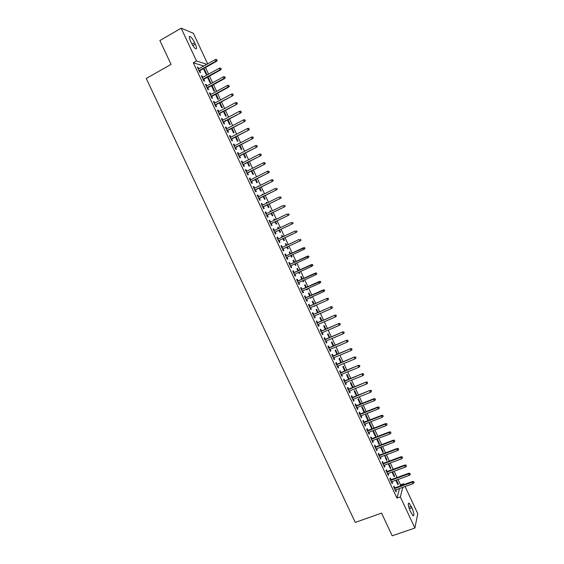 <?xml version="1.0" encoding="UTF-8"?>
<svg xmlns="http://www.w3.org/2000/svg" width="564" height="564" viewBox="0 0 564 564"><rect width="100%" height="100%" fill="white"/><g stroke="black" fill="none" stroke-linecap="round" stroke-linejoin="round"><path stroke-width="0.85" d="M400.214 485.964L400.51 484.864L397.987 479.471M397.07 477.511L394.137 471.236M393.228 469.29L390.288 462.995M389.386 461.07L386.432 454.753M385.536 452.836L382.575 446.498M381.687 444.601L378.719 438.235M377.838 436.353L374.849 429.965M373.981 428.097L370.985 421.689M370.118 419.835L367.115 413.405M366.255 411.572L363.237 405.114M362.384 403.295L359.36 396.809M358.514 395.011L355.475 388.504M354.643 386.721L351.591 380.192M350.766 378.416L347.699 371.866M346.881 370.111L343.807 363.54M342.997 361.799L339.916 355.2M339.105 353.473L336.01 346.853M335.213 345.147L332.111 338.499M331.322 336.814L328.206 330.137M327.423 328.467L324.293 321.769M323.517 320.112L320.38 313.394M319.612 311.751L316.46 305.011M315.699 303.39L312.541 296.622M311.786 295.014L308.614 288.225M307.866 286.632L304.687 279.814M303.947 278.242L300.753 271.404M300.027 269.839L296.819 262.979M296.093 261.435L292.878 254.547M292.166 253.024L288.937 246.115M288.225 244.593L284.996 237.691M284.277 236.147L281.055 229.252M280.329 227.694L277.114 220.813M276.374 219.227L273.159 212.36M272.412 210.76L269.211 203.9M268.45 202.279L265.256 195.433M264.488 193.797L261.294 186.959M260.519 185.302L257.332 178.478M256.542 176.8L253.363 169.99M252.566 168.291L249.394 161.494M248.59 159.774L245.418 152.985M244.607 151.244L241.441 144.476M240.617 142.713L237.458 135.952M236.626 134.176L233.468 127.422M232.629 125.624L229.485 118.884M228.631 117.065L225.487 110.34M224.627 108.507L221.49 101.788M220.623 99.934L217.492 93.229M216.611 91.347L213.488 84.656M212.6 82.76L209.477 76.084M208.581 74.166L205.465 67.497M400.51 484.864L403.754 483.693L404.155 484.546M405.079 486.528L417.748 513.649L414.9 528.031L400.341 496.898L402.816 487.338M414.9 528.031L392.213 535.8L381.581 513.141L355.257 522.412L146.252 78.466L171.082 64.388L159.887 40.53L181.164 28.2L193.36 33.262L207.637 63.838M392.558 471.814L394.483 475.924L394.236 476.763L392.015 472.019M391.007 479.71L390.161 477.898L389.893 478.765L392.199 483.693L392.459 482.812L391.924 481.67M384.592 455.437L386.714 460.675L386.982 459.871L384.859 455.338M383.337 463.312L382.491 461.5L382.202 462.325L384.514 467.26L384.796 466.421L384.239 465.237M377.21 438.968L376.914 439.716L379.177 444.559L379.466 443.797L377.21 438.968M375.652 446.878L374.806 445.074L374.503 445.856L376.815 450.798L377.112 450.009L376.541 448.775M369.674 422.852L369.364 423.557L371.627 428.407L371.937 427.688L369.674 422.852M367.954 430.424L367.115 428.619L366.783 429.359L369.103 434.308L369.42 433.561L368.828 432.285M362.13 406.707L361.799 407.377L364.069 412.235L364.393 411.558L362.13 406.707M360.241 413.934L359.402 412.129L359.049 412.827L361.376 417.79L361.714 417.078L361.101 415.76M356.3 395.611L356.843 395.392L354.573 390.542L354.213 391.162L356.413 395.85M356.843 395.392L356.638 395.759M352.514 397.409L351.675 395.618L351.309 396.266L353.628 401.237L353.995 400.574L353.36 399.206M349.201 379.057L347.001 374.341L346.627 374.919L348.658 379.276M344.773 380.862L343.934 379.071L343.546 379.678L345.873 384.655L346.261 384.035L345.605 382.625M341.439 362.448L339.415 358.112L339.02 358.648L340.896 362.673M337.018 364.281L336.186 362.49L335.77 363.054L338.104 368.045L338.513 367.467L337.829 366.015M333.662 345.802L331.815 341.854L331.399 342.348L333.12 346.035M329.249 347.671L328.417 345.887L327.98 346.402L330.321 351.4L330.751 350.871L330.046 349.37M325.872 329.136L324.201 325.562L323.764 326.013L325.329 329.369M321.473 331.033L320.634 329.249L320.183 329.721L322.523 334.727L322.975 334.24L322.248 332.704M318.061 312.435L316.573 309.248L316.115 309.657L317.525 312.667M318.829 314.07L318.293 314.31M313.676 314.359L312.844 312.583L312.364 313.006L314.712 318.026L315.184 317.588L314.437 315.995M310.242 295.698L308.938 292.899L308.459 293.266L309.707 295.938M310.997 297.313L311.229 297.806L310.757 298.187L310.461 297.552M305.864 297.658L305.032 295.881L304.532 296.269L306.879 301.289L307.373 300.894L306.612 299.265M302.41 278.94L301.282 276.529L300.781 276.853L301.874 279.18M303.143 280.512L303.58 281.443L303.087 281.781L302.607 280.759M298.039 280.928L297.207 279.159L296.685 279.49L299.04 284.531L299.554 284.178L298.772 282.501M294.556 262.147L293.611 260.124L293.097 260.406L294.027 262.394M295.282 263.691L295.917 265.052L295.402 265.341L294.746 263.938M290.199 264.163L289.367 262.394L288.824 262.69L291.186 267.731L291.722 267.428L290.918 265.7M285.398 243.944L285.934 243.69L285.391 243.923L286.159 245.566M285.934 243.69L286.688 245.312M287.407 246.835L288.239 248.625L287.703 248.872L286.872 247.088M280.957 245.869L281.521 245.608L280.95 245.855L283.318 250.909L283.875 250.649L283.05 248.879M281.521 245.608L282.338 247.363M277.707 227.482L278.235 227.229L277.678 227.419L278.263 228.674M278.235 227.229L278.799 228.42M279.525 229.985L280.548 232.171L279.991 232.375L278.997 230.239M273.096 229.054L273.653 228.787L273.061 228.984L275.429 234.053L276.015 233.834L275.183 232.058M273.653 228.787L274.449 230.5M270.001 210.992L270.53 210.739L269.944 210.887L270.353 211.761M270.53 210.739L270.889 211.5M271.637 213.1L272.842 215.688L272.264 215.85L271.101 213.361M265.214 212.205L265.771 211.937L265.158 212.092L267.533 217.161L268.133 216.992L267.301 215.208M265.771 211.937L266.553 213.608M262.274 194.474L262.81 194.213L262.204 194.319L262.436 194.813M263.733 196.187L265.122 199.177L264.53 199.289L263.198 196.448M257.318 195.327L257.875 195.052L257.24 195.158L259.616 200.241L260.244 200.121L259.405 198.324M257.875 195.052L258.636 196.688M255.809 179.246L257.396 182.63L256.775 182.701L255.28 179.507M249.408 178.421L249.965 178.139L249.309 178.203L251.692 183.293L252.341 183.215L251.495 181.411M249.965 178.139L250.712 179.733M247.878 162.27L249.648 166.056L249.006 166.084L247.349 162.538M241.484 161.48L242.041 161.198L241.364 161.212L243.747 166.309L244.416 166.281L243.57 164.469M242.041 161.198L242.767 162.749M239.926 145.258L241.886 149.453L241.223 149.439L239.397 145.533M233.545 144.504L234.095 144.222L233.397 144.187L235.787 149.298L236.485 149.319L235.625 147.493M234.095 144.222L234.807 145.738M231.959 128.218L234.116 132.822L233.425 132.766L231.437 128.5M225.593 127.506L226.143 127.217L225.424 127.133L227.821 132.251L228.533 132.321L227.673 130.481M226.143 127.217L226.834 128.691M223.986 111.157L226.326 116.163L225.621 116.057L223.457 111.432L223.986 111.157M217.626 110.473L218.176 110.177L217.429 110.05L219.833 115.176L220.566 115.289L219.706 113.442M218.176 110.177L218.846 111.609M215.652 94.738L216.181 94.456L215.511 94.308M216.181 94.456L218.522 99.468L217.796 99.32L215.462 94.329M209.646 93.405L210.189 93.109L209.427 92.933L211.831 98.073L212.586 98.228L211.719 96.373M210.189 93.109L210.844 94.498M208.356 77.726L207.601 77.515L209.956 82.548L210.703 82.746L208.356 77.726L207.834 78.015M201.651 76.309L202.194 76.006L201.404 75.787L203.816 80.934L204.598 81.138L203.724 79.27M202.194 76.006L202.828 77.36M203.703 66.037L193.297 62.759L396.971 498.104L399.531 488.516M197.647 67.75L198.19 67.44L197.386 67.201L199.797 72.354L200.594 72.58L199.719 70.704M198.19 67.44L198.81 68.773M204.443 69.344L203.674 69.111L206.029 74.152L206.791 74.377L204.443 69.344L203.921 69.64M205.648 84.861L206.198 84.558L205.416 84.36L207.82 89.507L208.595 89.69L207.721 87.829M206.198 84.558L206.84 85.932M212.268 86.095L211.528 85.904L213.876 90.938L214.616 91.114L212.268 86.095L211.747 86.384M213.636 101.943L214.186 101.647L213.432 101.499L215.829 106.631L216.583 106.765L215.716 104.911M214.186 101.647L214.849 103.057M219.558 103.092L220.087 102.81L219.727 102.74M220.087 102.81L222.427 107.823L221.708 107.689L219.459 102.888M221.617 118.99L222.16 118.701L221.426 118.595L223.823 123.72L224.55 123.812L223.689 121.965M222.16 118.701L222.843 120.153M227.976 119.688L230.218 124.496L229.527 124.411L227.447 119.97M229.576 136.009L230.126 135.72L229.414 135.663L231.804 140.781L232.509 140.824L231.649 138.991M230.126 135.72L230.824 137.214M235.942 136.742L238.001 141.141L237.331 141.106L235.421 137.017M237.522 152.999L238.071 152.71L237.381 152.703L239.77 157.807L240.454 157.8L239.601 155.981M238.071 152.71L238.791 154.247M243.902 153.768L245.77 157.758L245.114 157.765L243.373 154.035M245.453 169.954L246.003 169.672L245.34 169.708L247.723 174.805L248.379 174.755L247.533 172.944M246.003 169.672L246.736 171.244M251.847 170.758L253.525 174.346L252.891 174.396L251.318 171.026M253.37 186.874L253.92 186.599L253.278 186.684L255.654 191.774L256.296 191.675L255.45 189.871M253.92 186.599L254.674 188.214M258.411 186.205L258.939 185.944L258.467 186.324M259.771 187.72L261.259 190.907L260.653 190.999L259.243 187.981M261.266 203.773L261.823 203.498L261.202 203.632L263.578 208.708L264.192 208.56L263.353 206.769M261.823 203.498L262.598 205.155M266.137 202.737L266.673 202.476L266.074 202.603L266.398 203.287M266.673 202.476L266.927 203.026M267.681 204.647L268.986 207.432L268.401 207.573L267.153 204.908M269.155 220.637L269.712 220.362L269.113 220.545L271.481 225.607L272.074 225.417L271.242 223.64M269.712 220.362L270.501 222.061M273.857 219.241L274.386 218.987L273.815 219.156L274.308 220.221M274.386 218.987L274.844 219.967M275.584 221.546L276.698 223.929L276.134 224.112L275.049 221.807M277.03 237.465L277.587 237.204L277.009 237.423L279.377 242.485L279.948 242.245L279.117 240.476M277.587 237.204L278.397 238.932M281.556 235.717L282.085 235.463L281.535 235.674L282.212 237.127M282.085 235.463L282.747 236.873M283.466 238.417L284.397 240.398L283.847 240.631L282.931 238.671M286.272 255.767L285.447 254.004L284.89 254.272L287.252 259.32L287.802 259.038L286.984 257.297M290.629 253.737L289.776 251.911L289.247 252.171L290.093 253.983M291.341 255.266L292.082 256.839L291.553 257.113L290.805 255.513M294.119 272.546L293.287 270.783L292.758 271.094L295.113 276.134L295.642 275.803L294.845 274.104M298.483 270.544L297.454 268.33L296.939 268.633L297.947 270.791M299.216 272.102L299.752 273.251L299.244 273.561L298.68 272.349M301.952 289.297L301.12 287.52L300.612 287.88L302.967 292.913L303.467 292.54L302.692 290.883M306.33 287.323L305.11 284.721L304.623 285.06L305.794 287.562M307.07 288.916L307.408 289.628L306.922 289.988L306.534 289.156M309.77 306.012L308.938 304.236L308.452 304.638L310.799 309.664L311.279 309.241L310.524 307.634M314.155 304.074L312.759 301.077L312.287 301.465L313.619 304.306M314.916 305.695L314.585 306.379L314.374 305.935M317.574 322.7L316.742 320.916L316.27 321.367L318.618 326.38L319.076 325.914L318.35 324.349M321.966 320.789L320.387 317.412L319.943 317.842L321.431 321.022M325.365 339.352L324.526 337.568L324.081 338.069L326.422 343.067L326.859 342.559L326.154 341.044M329.771 337.469L328.008 333.712L327.585 334.184L329.228 337.702M333.141 355.983L332.302 354.192L331.879 354.735L334.212 359.726L334.635 359.176L333.944 357.696M337.554 354.129L335.615 349.983L335.206 350.498L337.011 354.354M340.903 372.571L340.064 370.788L339.662 371.366L341.988 376.35L342.39 375.758L341.721 374.327M345.323 370.752L343.208 366.226L342.82 366.783L344.78 370.978M348.651 389.139L347.812 387.348L347.424 387.976L349.758 392.953L350.131 392.311L349.483 390.922M352.514 387.517L353.057 387.299L350.787 382.441L350.42 383.041L352.535 387.567M356.377 405.671L355.539 403.88L355.179 404.55L357.505 409.513L357.858 408.829L357.231 407.49M358.351 398.628L358.006 399.27L360.276 404.127L360.622 403.479L358.351 398.628M364.097 422.182L363.258 420.377L362.92 421.096L365.239 426.053L365.571 425.326L364.964 424.029M365.902 414.787L365.578 415.471L367.848 420.328L368.165 419.623L365.902 414.787M371.803 438.651L370.964 436.853L370.647 437.608L372.959 442.557L373.269 441.788L372.684 440.533M373.446 430.91L373.142 431.643L375.405 436.487L375.702 435.746L373.446 430.91M379.494 455.099L378.648 453.294L378.352 454.098L380.665 459.033L380.954 458.222L380.39 457.009M380.933 447.118L380.686 447.781L382.949 452.617L383.224 451.834L381.003 447.09M387.172 471.518L386.326 469.706L386.051 470.552L388.356 475.48L388.624 474.62L388.081 473.457M388.265 463.749L390.471 468.726L390.732 467.901L388.716 463.58M394.835 487.902L393.989 486.083L393.735 486.979L396.034 491.9L396.288 490.997L395.759 489.876M396.407 480.042L398.226 483.933L397.987 484.8L395.857 480.239M411.96 507.783C414.046 512.958 414.413 515.637 413.074 515.806L410.225 511.146C408.132 505.943 407.765 503.271 409.104 503.137L411.96 507.783L409.245 508.728M403.471 484.793L403.754 483.693M396.971 498.104L400.341 496.898M193.297 62.759L196.491 60.961L181.164 28.2M190.477 41.059C189.011 37.661 188.891 36.124 190.124 36.463C191.541 37.393 193.036 39.459 194.622 42.66L195.334 44.175C196.801 47.573 196.921 49.11 195.68 48.786C194.277 47.862 192.789 45.804 191.203 42.603L190.477 41.059M206.791 64.31L196.491 60.961M287.245 259.299L287.802 259.038M291.546 257.085L292.082 256.839M291.165 267.688L291.722 267.428M295.381 265.299L295.917 265.052M295.085 276.064L295.642 275.803M299.216 273.498L299.752 273.251M298.998 284.432L299.554 284.178M303.044 281.69L303.58 281.443M302.91 292.794L303.467 292.54M306.872 289.875L307.408 289.628M306.816 301.148L307.373 300.894M310.693 298.046L311.229 297.806M310.722 309.495L311.279 309.241M314.508 306.217L315.05 305.984M314.62 317.828L315.184 317.588M318.329 314.381L318.864 314.148M318.512 326.161L319.076 325.914M322.411 334.487L322.975 334.24M326.295 342.799L326.859 342.559M330.187 351.111L330.751 350.871M334.064 359.409L334.635 359.176M337.949 367.7L338.513 367.467M341.819 375.991L342.39 375.758M345.69 384.267L346.261 384.035M349.56 392.537L350.131 392.311M353.424 400.8L353.995 400.574M357.287 409.055L357.858 408.829M360.072 403.697L360.622 403.479M361.143 417.304L361.714 417.078M363.851 411.769L364.393 411.558M365 425.545L365.571 425.326M367.622 419.842L368.165 419.623M368.849 433.779L369.42 433.561M371.387 427.9L371.937 427.688M372.698 442.007L373.269 441.788M375.159 435.958L375.702 435.746M376.541 450.22L377.112 450.009M378.916 444.002L379.466 443.797M380.383 458.433L380.954 458.222M382.674 452.046L383.224 451.834M384.218 466.632L384.796 466.421M386.432 460.076L386.982 459.871M388.053 474.832L388.624 474.62M390.182 468.106L390.732 467.901M391.881 483.017L392.459 482.812M393.933 476.122L394.483 475.924M395.709 491.202L396.288 490.997M397.676 484.131L398.226 483.933M199.17 71.015L216.52 61.335L215.977 61.145L198.993 70.627M216.978 60.256L216.576 59.396L216.978 60.256L215.977 61.145L215.251 59.587L198.267 69.076M216.52 61.335L217.281 60.362M216.576 59.396L215.251 59.587M203.174 79.573L220.545 69.957L220.009 69.788L203.005 79.2M221.01 68.9L220.609 68.04L221.01 68.9L220.009 69.788L219.283 68.23L202.279 77.663M220.545 69.957L221.307 68.998M220.609 68.04L219.283 68.23M207.178 88.125L224.564 78.579L224.035 78.424L207.009 87.772M225.036 77.536L224.634 76.676L225.036 77.536L224.035 78.424L223.309 76.866L206.29 86.236M224.564 78.579L225.332 77.628M224.634 76.676L223.309 76.866M211.176 96.67L228.582 87.187L228.06 87.046L211.021 96.338M229.062 86.165L228.66 85.305L229.062 86.165L228.06 87.046L227.334 85.495L210.294 94.794M228.582 87.187L229.351 86.243M228.66 85.305L227.334 85.495M215.166 105.207L232.594 95.788L215.018 104.897M233.08 94.787L232.678 93.92L233.08 94.787L232.079 95.668L231.36 94.117L214.299 103.353M232.594 95.788L233.369 94.851M232.678 93.92L231.36 94.117M219.156 113.738L236.605 104.382L219.015 113.442M237.099 103.395L236.697 102.535L237.099 103.395L236.097 104.277L235.378 102.733L218.296 111.905M236.605 104.382L237.381 103.452M236.697 102.535L235.378 102.733M223.14 122.261L240.609 112.969L223.013 121.979M241.117 111.996L240.715 111.136L241.117 111.996L240.116 112.885L239.39 111.334L222.294 120.442M240.609 112.969L241.385 112.046M240.715 111.136L239.39 111.334M227.123 130.77L244.607 121.542L227.003 130.517M245.121 120.59L244.72 119.737L245.121 120.59L244.127 121.479L243.401 119.928L226.284 128.98M244.607 121.542L245.389 120.633M244.72 119.737L243.401 119.928M231.099 139.28L248.611 130.115L230.993 139.04M249.133 129.184L248.731 128.324L249.133 129.184L248.132 130.065L247.413 128.522L230.274 137.503M248.611 130.115L249.394 129.212M248.731 128.324L247.413 128.522M235.075 147.775L252.601 138.673L234.976 147.556M253.13 137.757L252.728 136.904L253.13 137.757L252.136 138.645L251.41 137.101L234.257 146.02M252.601 138.673L253.391 137.778M252.728 136.904L251.41 137.101M239.051 156.263L256.592 147.232L238.953 156.059M257.128 146.33L256.733 145.477L257.128 146.33L256.134 147.211L255.414 145.674L238.234 154.529M256.592 147.232L257.388 146.344M256.733 145.477L255.414 145.674M243.013 164.751L260.582 155.777L242.929 164.561M261.125 154.896L260.723 154.035L261.125 154.896L260.131 155.777L259.412 154.233L242.217 163.031M260.582 155.777L261.379 154.896M260.723 154.035L259.412 154.233M246.983 173.226L264.565 164.314L246.898 173.056M265.115 163.447L264.72 162.594L265.115 163.447L264.121 164.328L263.402 162.792L246.186 171.526M264.565 164.314L265.362 163.44M264.72 162.594L263.402 162.792M250.938 181.693L268.542 172.845L250.867 181.537M269.106 171.999L268.704 171.146L269.106 171.999L268.104 172.88L267.392 171.343L250.155 180.015M268.542 172.845L269.345 171.978M268.704 171.146L267.392 171.343M254.9 190.146L272.518 181.368L254.836 190.019M273.089 180.536L272.687 179.683L273.089 180.536L272.095 181.418L271.376 179.881L254.124 188.489M272.518 181.368L273.328 180.508M272.687 179.683L271.376 179.881M258.848 198.598L276.494 189.885L258.798 198.486M277.065 189.067L276.67 188.214L277.065 189.067L276.071 189.948L275.359 188.411L258.086 196.963M276.494 189.885L277.298 189.032M262.796 207.044L280.463 198.387L262.753 206.946M281.041 197.59L280.646 196.737L281.041 197.59L280.047 198.472L279.335 196.942L262.041 205.423M280.463 198.387L281.274 197.548M266.744 215.476L284.425 206.889L266.709 215.399M285.017 206.107L284.623 205.261L285.017 206.107L284.023 206.988L283.304 205.458L265.996 213.883M284.425 206.889L285.243 206.05M270.685 223.908L288.387 215.377L270.657 223.845M288.987 214.616L288.592 213.763L288.987 214.616L287.993 215.497L287.28 213.968L269.952 222.329M288.387 215.377L289.205 214.553M274.626 232.326L292.349 223.859L274.605 232.283M292.949 223.118L292.554 222.265L292.949 223.118L291.955 223.993L291.243 222.463L273.892 230.768M292.349 223.859L293.167 223.041M296.911 231.607L296.516 230.761L296.911 231.607L295.917 232.488L278.553 240.715L296.297 232.333L295.917 232.488L295.205 230.958L277.841 239.199M296.297 232.333L297.122 231.522M300.873 240.095L300.478 239.242L300.873 240.095L299.879 240.969L282.486 249.14L300.252 240.8L299.879 240.969L299.167 239.446L281.781 247.624M300.252 240.8L301.077 240.003M305.025 248.47L304.63 247.624L305.025 248.47L304.2 249.26L286.427 257.551M304.828 248.569L303.834 249.45L303.122 247.92L303.488 247.737L285.715 256.028M304.433 247.723L285.715 256.042M304.63 247.624L303.488 247.737M308.973 256.93L308.578 256.084L308.973 256.93L307.782 257.917L290.354 265.961M308.776 257.036L307.782 257.917L307.077 256.394L307.429 256.197L289.635 264.424M308.381 256.19L289.649 264.445M308.578 256.084L307.429 256.197M312.914 265.376L312.519 264.537L312.914 265.376L311.73 266.377L294.288 274.358M312.724 265.503L311.73 266.377L311.025 264.854L311.37 264.636L293.555 272.807M312.329 264.657L293.576 272.849M312.519 264.537L311.37 264.636M316.855 273.822L316.46 272.976L316.855 273.822L315.678 274.83L298.208 282.754M316.665 273.956L315.678 274.83L314.966 273.307L315.311 273.075L297.475 281.182M316.27 273.11L297.503 281.246M316.46 272.976L315.311 273.075M320.789 282.261L320.394 281.415L320.789 282.261L319.619 283.276L302.135 291.137M320.606 282.395L319.619 283.276L318.907 281.753L319.238 281.507L301.387 289.551M320.211 281.556L301.43 289.628M320.394 281.415L319.238 281.507M324.723 290.686L324.328 289.847L324.723 290.686L323.553 291.715L306.048 299.512M324.54 290.834L323.553 291.715L322.848 290.192L323.172 289.931L305.3 297.905M324.152 289.995L305.343 298.003M324.328 289.847L323.172 289.931M328.079 298.419L328.474 299.265L328.255 298.264L326.782 298.624L327.487 300.14L309.967 307.881M309.262 306.379L327.099 298.342L309.206 306.259M328.255 298.264L327.099 298.342M327.487 300.14L328.474 299.265M332.013 306.844L332.407 307.69L332.182 306.682L330.708 307.049L331.413 308.564L313.873 316.242M313.175 314.74L331.019 306.753L313.112 314.606M332.182 306.682L331.019 306.753M331.413 308.564L332.407 307.69M335.94 315.262L336.327 316.101L336.102 315.086L334.635 315.459L335.34 316.975L317.786 324.596M317.081 323.094L334.938 315.149L317.01 322.946M336.102 315.086L334.938 315.149M335.34 316.975L336.327 316.101M339.859 323.666L340.254 324.512L340.022 323.482L338.555 323.87L339.26 325.386L321.684 332.943M320.986 331.442L338.851 323.539L320.909 331.272M340.022 323.482L338.851 323.539M339.26 325.386L340.254 324.512M343.779 332.069L344.167 332.908L343.934 331.872L342.475 332.274L343.18 333.782L325.59 341.283M324.885 339.782L342.764 331.921L324.801 339.591M343.934 331.872L342.764 331.921M343.18 333.782L344.167 332.908M347.692 340.459L348.087 341.298L347.847 340.254L346.395 340.663L347.1 342.172L329.482 349.609M328.784 348.115L346.67 340.296L328.685 347.91M347.847 340.254L346.67 340.296M347.1 342.172L348.087 341.298M351.605 348.841L351.992 349.68L351.753 348.63L350.307 349.046L351.005 350.554L333.373 357.936M332.675 356.434L350.575 348.665L332.57 356.215M351.753 348.63L350.575 348.665M351.005 350.554L351.992 349.68M355.51 357.223L355.905 358.055L355.658 356.998L354.213 357.421L354.918 358.93L337.265 366.248M336.567 364.753L354.474 357.026L336.454 364.513M355.658 356.998L354.474 357.026M354.918 358.93L355.905 358.055M359.416 365.592L359.804 366.424L359.557 365.359L358.119 365.789L358.817 367.298L341.149 374.559M340.452 373.065L358.373 365.38L340.332 372.811M359.557 365.359L358.373 365.38M358.817 367.298L359.804 366.424M363.315 373.953L363.702 374.785L363.456 373.713L362.017 374.151L362.722 375.659L345.034 382.857M344.336 381.363L362.264 373.728L344.209 381.095M363.456 373.713L362.264 373.728M362.722 375.659L363.702 374.785M367.213 382.3L367.601 383.139L367.347 382.054L365.916 382.505L366.621 384.014L348.912 391.148M348.214 389.661L366.156 382.061L348.08 389.371M367.347 382.054L366.156 382.061M366.621 384.014L367.601 383.139M371.105 390.648L371.493 391.486L371.232 390.394L369.808 390.852L370.513 392.354L352.789 399.439M352.091 397.944L370.04 390.394L351.95 397.641M371.232 390.394L370.04 390.394M370.513 392.354L371.493 391.486M374.997 398.988L375.384 399.82L375.116 398.72L373.699 399.192L374.404 400.694L356.659 407.716M355.962 406.228L373.699 399.192L373.925 398.713L355.813 405.897M375.116 398.72L373.925 398.713M374.404 400.694L375.384 399.82M378.881 407.321L379.269 408.153L379.001 407.046L377.591 407.525L378.289 409.02L360.53 415.985M359.832 414.498L377.591 407.525L377.802 407.032L359.67 414.152M379.001 407.046L377.802 407.032M378.289 409.02L379.269 408.153M382.766 415.64L383.153 416.472L382.878 415.358L381.468 415.844L382.173 417.346L364.393 424.248M363.695 422.76L381.468 415.844L381.68 415.337L363.533 422.401M382.878 415.358L381.68 415.337M382.173 417.346L383.153 416.472M386.643 423.959L387.031 424.791L386.756 423.663L385.353 424.163L386.051 425.658L368.257 432.503M367.559 431.016L385.353 424.163L385.55 423.634L367.383 430.642M386.756 423.663L385.55 423.634M386.051 425.658L387.031 424.791M390.521 432.264L390.908 433.096L390.626 431.961L389.231 432.468L389.928 433.963L372.113 440.752M371.415 439.264L389.231 432.468L389.421 431.925L371.232 438.87M390.626 431.961L389.421 431.925M389.928 433.963L390.908 433.096M394.391 440.562L394.779 441.393L394.497 440.251L393.101 440.773L393.799 442.261L375.969 448.993M375.271 447.506L393.101 440.773L393.284 440.216L375.081 447.097M394.497 440.251L393.284 440.216M393.799 442.261L394.779 441.393M398.262 448.859L398.649 449.684L398.36 448.535L396.971 449.064L397.669 450.551L379.819 457.221M379.128 455.74L396.971 449.064L397.148 448.493L378.923 455.317M398.36 448.535L397.148 448.493M397.669 450.551L398.649 449.684M402.125 457.143L402.513 457.968L402.217 456.812L400.835 457.348L401.533 458.835L383.668 465.448M382.97 463.968L400.835 457.348L401.004 456.755L382.766 463.523M402.217 456.812L401.004 456.755M401.533 458.835L402.513 457.968M405.988 465.42L406.376 466.245L406.073 465.081L404.698 465.624L405.396 467.112L387.51 473.668M386.819 472.188L404.698 465.624L404.86 465.018L386.601 471.723M406.073 465.081L404.86 465.018M405.396 467.112L406.376 466.245M409.845 473.689L410.232 474.514L409.929 473.344L408.555 473.894L409.252 475.381L391.353 481.875M390.655 480.401L408.555 473.894L408.71 473.274L390.436 479.922M409.929 473.344L408.71 473.274M409.252 475.381L410.232 474.514M413.701 481.952L414.082 482.777L413.779 481.6L412.411 482.157L413.109 483.644L395.188 490.081M394.497 488.6L412.411 482.157L412.559 481.522L394.264 488.107M413.779 481.6L412.559 481.522M413.109 483.644L414.082 482.777M194.622 42.66L191.993 44.154M195.334 44.175L192.853 45.592M411.283 506.331L408.78 507.212M190.124 36.463L189.271 36.949M409.104 503.137L408.378 503.391"/></g></svg>
